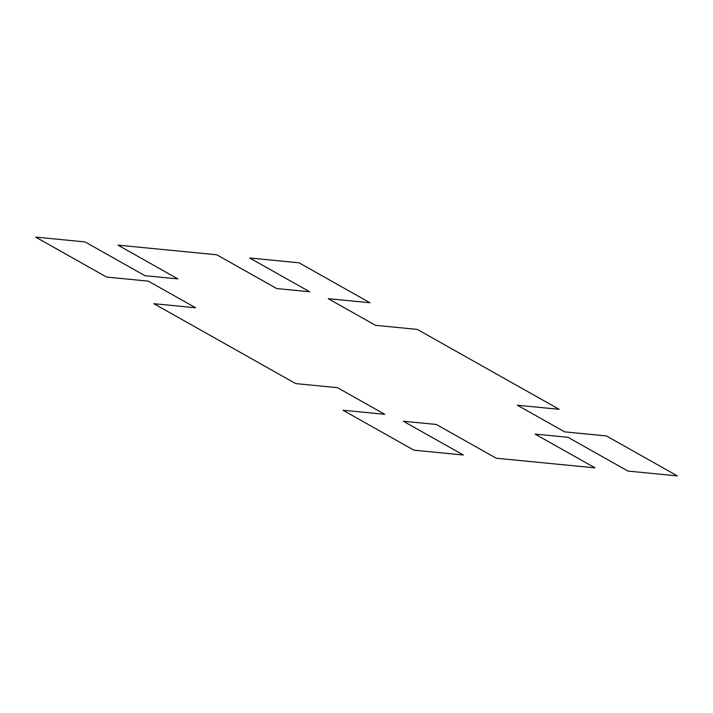 <?xml version="1.0" encoding="UTF-8"?>
<svg xmlns="http://www.w3.org/2000/svg" width="713" height="713" viewBox="0 0 713 713"><rect width="100%" height="100%" fill="white"/><g stroke="black" fill="none" stroke-linecap="round" stroke-linejoin="round"><path stroke-width="1.07" d="M677.35 475.892L627.957 471.079L568.003 437.301L535.08 434.092L595.034 467.862L496.257 458.227L436.294 424.449L403.371 421.24L463.334 455.01L413.941 450.188L343.015 410.242L384.762 414.315L337.472 387.676L295.726 383.603L153.865 303.693L195.62 307.766L148.331 281.136L106.576 277.054L35.65 237.108L85.043 241.921L144.997 275.699L177.92 278.908L117.966 245.138L216.743 254.773L276.706 288.551L309.629 291.76L249.666 257.99L299.059 262.812L369.985 302.758L328.238 298.685L375.528 325.324L417.274 329.397L559.135 409.307L517.38 405.234L564.669 431.864L606.424 435.946L677.35 475.892"/></g></svg>
